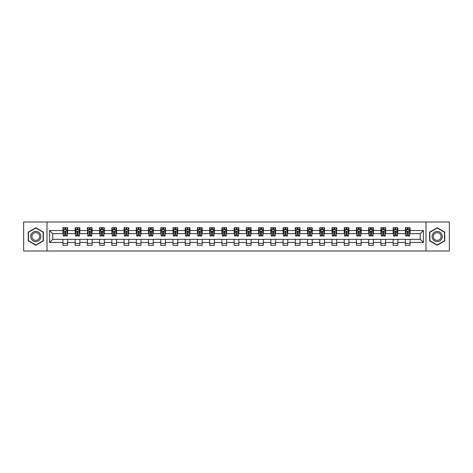 <?xml version="1.0" encoding="UTF-8"?>
<svg xmlns="http://www.w3.org/2000/svg" width="473" height="473" viewBox="0 0 473 473"><rect width="100%" height="100%" fill="white"/><g stroke="black" fill="none" stroke-linecap="round" stroke-linejoin="round"><path stroke-width="0.71" d="M425.99 251.003L449.35 251.003L449.35 221.997L425.99 221.997L425.99 251.003L47.01 251.003L47.01 221.997L23.65 221.997L23.65 251.003L47.01 251.003M425.99 221.997L47.01 221.997M410.073 230.54L410.073 227.679L405.367 227.679L405.367 230.54L397.84 230.54L397.84 227.679L393.14 227.679L393.14 230.54L385.613 230.54L385.613 227.679L380.907 227.679L380.907 230.54L373.38 230.54L373.38 227.679L368.68 227.679L368.68 230.54L361.153 230.54L361.153 227.679L356.447 227.679L356.447 230.54L348.92 230.54L348.92 227.679L344.22 227.679L344.22 230.54L336.693 230.54L336.693 227.679L331.987 227.679L331.987 230.54L324.46 230.54L324.46 227.679L319.76 227.679L319.76 230.54L312.233 230.54L312.233 227.679L307.527 227.679L307.527 230.54L300 230.54L300 227.679L295.3 227.679L295.3 230.54L287.773 230.54L287.773 227.679L283.067 227.679L283.067 230.54L275.54 230.54L275.54 227.679L270.84 227.679L270.84 230.54L263.313 230.54L263.313 227.679L258.607 227.679L258.607 230.54L251.08 230.54L251.08 227.679L246.38 227.679L246.38 230.54L238.853 230.54L238.853 227.679L234.147 227.679L234.147 230.54L226.62 230.54L226.62 227.679L221.92 227.679L221.92 230.54L214.393 230.54L214.393 227.679L209.687 227.679L209.687 230.54L202.16 230.54L202.16 227.679L197.46 227.679L197.46 230.54L189.933 230.54L189.933 227.679L185.227 227.679L185.227 230.54L177.7 230.54L177.7 227.679L173 227.679L173 230.54L165.473 230.54L165.473 227.679L160.767 227.679L160.767 230.54L153.24 230.54L153.24 227.679L148.54 227.679L148.54 230.54L141.013 230.54L141.013 227.679L136.307 227.679L136.307 230.54L128.78 230.54L128.78 227.679L124.08 227.679L124.08 230.54L116.553 230.54L116.553 227.679L111.847 227.679L111.847 230.54L104.32 230.54L104.32 227.679L99.62 227.679L99.62 230.54L92.093 230.54L92.093 227.679L87.387 227.679L87.387 230.54L79.86 230.54L79.86 227.679L75.16 227.679L75.16 230.54L67.633 230.54L67.633 227.679L62.927 227.679L62.927 230.54L49.6 230.54L49.6 242.46L52.734 239.32L62.927 239.32L62.927 245.321L67.633 245.321L67.633 239.32L75.16 239.32L75.16 245.321L79.86 245.321L79.86 239.32L87.387 239.32L87.387 245.321L92.093 245.321L92.093 239.32L99.62 239.32L99.62 245.321L104.32 245.321L104.32 239.32L111.847 239.32L111.847 245.321L116.553 245.321L116.553 239.32L124.08 239.32L124.08 245.321L128.78 245.321L128.78 239.32L136.307 239.32L136.307 245.321L141.013 245.321L141.013 239.32L148.54 239.32L148.54 245.321L153.24 245.321L153.24 239.32L160.767 239.32L160.767 245.321L165.473 245.321L165.473 239.32L173 239.32L173 245.321L177.7 245.321L177.7 239.32L185.227 239.32L185.227 245.321L189.933 245.321L189.933 239.32L197.46 239.32L197.46 245.321L202.16 245.321L202.16 239.32L209.687 239.32L209.687 245.321L214.393 245.321L214.393 239.32L221.92 239.32L221.92 245.321L226.62 245.321L226.62 239.32L234.147 239.32L234.147 245.321L238.853 245.321L238.853 239.32L246.38 239.32L246.38 245.321L251.08 245.321L251.08 239.32L258.607 239.32L258.607 245.321L263.313 245.321L263.313 239.32L270.84 239.32L270.84 245.321L275.54 245.321L275.54 239.32L283.067 239.32L283.067 245.321L287.773 245.321L287.773 239.32L295.3 239.32L295.3 245.321L300 245.321L300 239.32L307.527 239.32L307.527 245.321L312.233 245.321L312.233 239.32L319.76 239.32L319.76 245.321L324.46 245.321L324.46 239.32L331.987 239.32L331.987 245.321L336.693 245.321L336.693 239.32L344.22 239.32L344.22 245.321L348.92 245.321L348.92 239.32L356.447 239.32L356.447 245.321L361.153 245.321L361.153 239.32L368.68 239.32L368.68 245.321L373.38 245.321L373.38 239.32L380.907 239.32L380.907 245.321L385.613 245.321L385.613 239.32L393.14 239.32L393.14 245.321L397.84 245.321L397.84 239.32L405.367 239.32L405.367 245.321L410.073 245.321L410.073 239.32L420.266 239.32L420.266 233.68L410.073 233.68L410.073 230.54L423.4 230.54L423.4 242.46L410.073 242.46M405.367 242.46L397.84 242.46M393.14 242.46L385.613 242.46M380.907 242.46L373.38 242.46M368.68 242.46L361.153 242.46M356.447 242.46L348.92 242.46M344.22 242.46L336.693 242.46M331.987 242.46L324.46 242.46M319.76 242.46L312.233 242.46M307.527 242.46L300 242.46M295.3 242.46L287.773 242.46M283.067 242.46L275.54 242.46M270.84 242.46L263.313 242.46M258.607 242.46L251.08 242.46M246.38 242.46L238.853 242.46M234.147 242.46L226.62 242.46M221.92 242.46L214.393 242.46M209.687 242.46L202.16 242.46M197.46 242.46L189.933 242.46M185.227 242.46L177.7 242.46M173 242.46L165.473 242.46M160.767 242.46L153.24 242.46M148.54 242.46L141.013 242.46M136.307 242.46L128.78 242.46M124.08 242.46L116.553 242.46M111.847 242.46L104.32 242.46M99.62 242.46L92.093 242.46M87.387 242.46L79.86 242.46M75.16 242.46L67.633 242.46M62.927 242.46L49.6 242.46M405.367 230.54L405.367 233.68L397.84 233.68L397.84 230.54M393.14 230.54L393.14 233.68L385.613 233.68L385.613 230.54M380.907 230.54L380.907 233.68L373.38 233.68L373.38 230.54M368.68 230.54L368.68 233.68L361.153 233.68L361.153 230.54M356.447 230.54L356.447 233.68L348.92 233.68L348.92 230.54M344.22 230.54L344.22 233.68L336.693 233.68L336.693 230.54M331.987 230.54L331.987 233.68L324.46 233.68L324.46 230.54M319.76 230.54L319.76 233.68L312.233 233.68L312.233 230.54M307.527 230.54L307.527 233.68L300 233.68L300 230.54M295.3 230.54L295.3 233.68L287.773 233.68L287.773 230.54M283.067 230.54L283.067 233.68L275.54 233.68L275.54 230.54M270.84 230.54L270.84 233.68L263.313 233.68L263.313 230.54M258.607 230.54L258.607 233.68L251.08 233.68L251.08 230.54M246.38 230.54L246.38 233.68L238.853 233.68L238.853 230.54M234.147 230.54L234.147 233.68L226.62 233.68L226.62 230.54M221.92 230.54L221.92 233.68L214.393 233.68L214.393 230.54M209.687 230.54L209.687 233.68L202.16 233.68L202.16 230.54M197.46 230.54L197.46 233.68L189.933 233.68L189.933 230.54M185.227 230.54L185.227 233.68L177.7 233.68L177.7 230.54M173 230.54L173 233.68L165.473 233.68L165.473 230.54M160.767 230.54L160.767 233.68L153.24 233.68L153.24 230.54M148.54 230.54L148.54 233.68L141.013 233.68L141.013 230.54M136.307 230.54L136.307 233.68L128.78 233.68L128.78 230.54M124.08 230.54L124.08 233.68L116.553 233.68L116.553 230.54M111.847 230.54L111.847 233.68L104.32 233.68L104.32 230.54M99.62 230.54L99.62 233.68L92.093 233.68L92.093 230.54M87.387 230.54L87.387 233.68L79.86 233.68L79.86 230.54M75.16 230.54L75.16 233.68L67.633 233.68L67.633 230.54M62.927 230.54L62.927 233.68L52.734 233.68L49.6 230.54M52.734 233.68L52.734 239.32M423.4 242.46L420.266 239.32M420.266 233.68L423.4 230.54M62.927 229.642L63.317 229.642M64.807 229.642L65.747 229.642M67.237 229.642L67.633 229.642M62.927 233.597L63.317 233.597M64.807 233.597L65.747 233.597M67.237 233.597L67.633 233.597M62.927 239.403L67.633 239.403M62.927 243.359L67.633 243.359M75.16 239.403L79.86 239.403M75.16 243.359L79.86 243.359M75.16 229.642L75.55 229.642M77.04 229.642L77.98 229.642M79.47 229.642L79.86 229.642M75.16 233.597L75.55 233.597M77.04 233.597L77.98 233.597M79.47 233.597L79.86 233.597M87.387 239.403L92.093 239.403M87.387 243.359L92.093 243.359M87.387 229.642L87.777 229.642M89.267 229.642L90.207 229.642M91.697 229.642L92.093 229.642M87.387 233.597L87.777 233.597M89.267 233.597L90.207 233.597M91.697 233.597L92.093 233.597M99.62 239.403L104.32 239.403M99.62 243.359L104.32 243.359M99.62 229.642L100.01 229.642M101.5 229.642L102.44 229.642M103.93 229.642L104.32 229.642M99.62 233.597L100.01 233.597M101.5 233.597L102.44 233.597M103.93 233.597L104.32 233.597M111.847 239.403L116.553 239.403M111.847 243.359L116.553 243.359M111.847 229.642L112.237 229.642M113.727 229.642L114.667 229.642M116.157 229.642L116.553 229.642M111.847 233.597L112.237 233.597M113.727 233.597L114.667 233.597M116.157 233.597L116.553 233.597M124.08 239.403L128.78 239.403M124.08 243.359L128.78 243.359M124.08 229.642L124.47 229.642M125.96 229.642L126.9 229.642M128.39 229.642L128.78 229.642M124.08 233.597L124.47 233.597M125.96 233.597L126.9 233.597M128.39 233.597L128.78 233.597M136.307 239.403L141.013 239.403M136.307 243.359L141.013 243.359M136.307 229.642L136.697 229.642M138.187 229.642L139.127 229.642M140.617 229.642L141.013 229.642M136.307 233.597L136.697 233.597M138.187 233.597L139.127 233.597M140.617 233.597L141.013 233.597M148.54 239.403L153.24 239.403M148.54 243.359L153.24 243.359M148.54 229.642L148.93 229.642M150.42 229.642L151.36 229.642M152.85 229.642L153.24 229.642M148.54 233.597L148.93 233.597M150.42 233.597L151.36 233.597M152.85 233.597L153.24 233.597M160.767 239.403L165.473 239.403M160.767 243.359L165.473 243.359M160.767 229.642L161.157 229.642M162.647 229.642L163.593 229.642M165.077 229.642L165.473 229.642M160.767 233.597L161.157 233.597M162.647 233.597L163.593 233.597M165.077 233.597L165.473 233.597M173 239.403L177.7 239.403M173 243.359L177.7 243.359M173 229.642L173.39 229.642M174.88 229.642L175.82 229.642M177.31 229.642L177.7 229.642M173 233.597L173.39 233.597M174.88 233.597L175.82 233.597M177.31 233.597L177.7 233.597M185.227 239.403L189.933 239.403M185.227 243.359L189.933 243.359M185.227 229.642L185.617 229.642M187.107 229.642L188.053 229.642M189.537 229.642L189.933 229.642M185.227 233.597L185.617 233.597M187.107 233.597L188.053 233.597M189.537 233.597L189.933 233.597M197.46 239.403L202.16 239.403M197.46 243.359L202.16 243.359M197.46 229.642L197.85 229.642M199.34 229.642L200.28 229.642M201.77 229.642L202.16 229.642M197.46 233.597L197.85 233.597M199.34 233.597L200.28 233.597M201.77 233.597L202.16 233.597M209.687 239.403L214.393 239.403M209.687 243.359L214.393 243.359M209.687 229.642L210.077 229.642M211.567 229.642L212.513 229.642M213.997 229.642L214.393 229.642M209.687 233.597L210.077 233.597M211.567 233.597L212.513 233.597M213.997 233.597L214.393 233.597M221.92 239.403L226.62 239.403M221.92 243.359L226.62 243.359M221.92 229.642L222.31 229.642M223.8 229.642L224.74 229.642M226.23 229.642L226.62 229.642M221.92 233.597L222.31 233.597M223.8 233.597L224.74 233.597M226.23 233.597L226.62 233.597M234.147 239.403L238.853 239.403M234.147 243.359L238.853 243.359M234.147 229.642L234.543 229.642M236.027 229.642L236.973 229.642M238.457 229.642L238.853 229.642M234.147 233.597L234.543 233.597M236.027 233.597L236.973 233.597M238.457 233.597L238.853 233.597M246.38 239.403L251.08 239.403M246.38 243.359L251.08 243.359M246.38 229.642L246.77 229.642M248.26 229.642L249.2 229.642M250.69 229.642L251.08 229.642M246.38 233.597L246.77 233.597M248.26 233.597L249.2 233.597M250.69 233.597L251.08 233.597M258.607 239.403L263.313 239.403M258.607 243.359L263.313 243.359M258.607 229.642L259.003 229.642M260.487 229.642L261.433 229.642M262.923 229.642L263.313 229.642M258.607 233.597L259.003 233.597M260.487 233.597L261.433 233.597M262.923 233.597L263.313 233.597M270.84 239.403L275.54 239.403M270.84 243.359L275.54 243.359M270.84 229.642L271.23 229.642M272.72 229.642L273.66 229.642M275.15 229.642L275.54 229.642M270.84 233.597L271.23 233.597M272.72 233.597L273.66 233.597M275.15 233.597L275.54 233.597M283.067 239.403L287.773 239.403M283.067 243.359L287.773 243.359M283.067 229.642L283.463 229.642M284.947 229.642L285.893 229.642M287.383 229.642L287.773 229.642M283.067 233.597L283.463 233.597M284.947 233.597L285.893 233.597M287.383 233.597L287.773 233.597M295.3 239.403L300 239.403M295.3 243.359L300 243.359M295.3 229.642L295.69 229.642M297.18 229.642L298.12 229.642M299.61 229.642L300 229.642M295.3 233.597L295.69 233.597M297.18 233.597L298.12 233.597M299.61 233.597L300 233.597M307.527 239.403L312.233 239.403M307.527 243.359L312.233 243.359M307.527 229.642L307.923 229.642M309.407 229.642L310.353 229.642M311.843 229.642L312.233 229.642M307.527 233.597L307.923 233.597M309.407 233.597L310.353 233.597M311.843 233.597L312.233 233.597M319.76 239.403L324.46 239.403M319.76 243.359L324.46 243.359M319.76 229.642L320.15 229.642M321.64 229.642L322.58 229.642M324.07 229.642L324.46 229.642M319.76 233.597L320.15 233.597M321.64 233.597L322.58 233.597M324.07 233.597L324.46 233.597M331.987 239.403L336.693 239.403M331.987 243.359L336.693 243.359M331.987 229.642L332.383 229.642M333.873 229.642L334.813 229.642M336.303 229.642L336.693 229.642M331.987 233.597L332.383 233.597M333.873 233.597L334.813 233.597M336.303 233.597L336.693 233.597M344.22 239.403L348.92 239.403M344.22 243.359L348.92 243.359M344.22 229.642L344.61 229.642M346.1 229.642L347.04 229.642M348.53 229.642L348.92 229.642M344.22 233.597L344.61 233.597M346.1 233.597L347.04 233.597M348.53 233.597L348.92 233.597M356.447 239.403L361.153 239.403M356.447 243.359L361.153 243.359M356.447 229.642L356.843 229.642M358.333 229.642L359.273 229.642M360.763 229.642L361.153 229.642M356.447 233.597L356.843 233.597M358.333 233.597L359.273 233.597M360.763 233.597L361.153 233.597M368.68 239.403L373.38 239.403M368.68 243.359L373.38 243.359M368.68 229.642L369.07 229.642M370.56 229.642L371.5 229.642M372.99 229.642L373.38 229.642M368.68 233.597L369.07 233.597M370.56 233.597L371.5 233.597M372.99 233.597L373.38 233.597M380.907 239.403L385.613 239.403M380.907 243.359L385.613 243.359M380.907 229.642L381.303 229.642M382.793 229.642L383.733 229.642M385.223 229.642L385.613 229.642M380.907 233.597L381.303 233.597M382.793 233.597L383.733 233.597M385.223 233.597L385.613 233.597M393.14 239.403L397.84 239.403M393.14 243.359L397.84 243.359M393.14 229.642L393.53 229.642M395.02 229.642L395.96 229.642M397.45 229.642L397.84 229.642M393.14 233.597L393.53 233.597M395.02 233.597L395.96 233.597M397.45 233.597L397.84 233.597M405.367 239.403L410.073 239.403M405.367 243.359L410.073 243.359M405.367 229.642L405.763 229.642M407.253 229.642L408.193 229.642M409.683 229.642L410.073 229.642M405.367 233.597L405.763 233.597M407.253 233.597L408.193 233.597M409.683 233.597L410.073 233.597M35.8 245.239L43.368 240.869L43.368 232.131L35.8 227.761L28.238 232.131L28.238 240.869L35.8 245.239M444.762 232.131L437.2 227.761L429.632 232.131L429.632 240.869L437.2 245.239L444.762 240.869L444.762 232.131M65.747 228.701L64.807 228.701M67.237 235.046L65.747 235.046L65.747 236.027L67.237 236.027L67.237 231.25L66.457 229.677L64.103 229.677L63.317 231.25L63.317 236.027L64.807 236.027L64.807 235.046L63.317 235.046M63.317 231.25L63.317 227.679M67.237 231.25L67.237 227.679M64.807 229.677L64.807 227.679M65.747 227.679L65.747 229.677M65.747 235.046L65.747 231.835L64.807 231.835L64.807 235.046M40.217 239.048A5.097 5.097 0 0 0 38.348 232.089A5.097 5.097 0 0 0 31.389 233.952A5.097 5.097 0 0 0 33.252 240.911A5.097 5.097 0 0 0 40.217 239.048M39.141 238.427A3.861 3.861 0 0 0 37.734 233.159A3.861 3.861 0 0 0 32.46 234.573A3.861 3.861 0 0 0 33.873 239.841A3.861 3.861 0 0 0 39.141 238.427M28.469 240.733L28.469 232.267L35.8 228.033L43.132 232.267L43.132 240.733L35.8 244.967L28.469 240.733M437.2 231.403A5.097 5.097 0 0 0 432.103 236.5A5.097 5.097 0 0 0 437.2 241.597A5.097 5.097 0 0 0 442.296 236.5A5.097 5.097 0 0 0 437.2 231.403M437.2 232.639A3.861 3.861 0 0 0 433.339 236.5A3.861 3.861 0 0 0 437.2 240.361A3.861 3.861 0 0 0 441.055 236.5A3.861 3.861 0 0 0 437.2 232.639M444.531 240.733L437.2 244.967L429.868 240.733L429.868 232.267L437.2 228.033L444.531 232.267L444.531 240.733M77.98 228.701L77.04 228.701M79.47 235.046L77.98 235.046L77.98 236.027L79.47 236.027L79.47 231.25L78.684 229.677L76.33 229.677L75.55 231.25L75.55 236.027L77.04 236.027L77.04 235.046L75.55 235.046M75.55 231.25L75.55 227.679M79.47 231.25L79.47 227.679M77.04 229.677L77.04 227.679M77.98 227.679L77.98 229.677M77.98 235.046L77.98 231.835L77.04 231.835L77.04 235.046M90.207 228.701L89.267 228.701M91.697 235.046L90.207 235.046L90.207 236.027L91.697 236.027L91.697 231.25L90.917 229.677L88.563 229.677L87.777 231.25L87.777 236.027L89.267 236.027L89.267 235.046L87.777 235.046M87.777 231.25L87.777 227.679M91.697 231.25L91.697 227.679M89.267 229.677L89.267 227.679M90.207 227.679L90.207 229.677M90.207 235.046L90.207 231.835L89.267 231.835L89.267 235.046M102.44 228.701L101.5 228.701M103.93 235.046L102.44 235.046L102.44 236.027L103.93 236.027L103.93 231.25L103.144 229.677L100.796 229.677L100.01 231.25L100.01 236.027L101.5 236.027L101.5 235.046L100.01 235.046M100.01 231.25L100.01 227.679M103.93 231.25L103.93 227.679M101.5 229.677L101.5 227.679M102.44 227.679L102.44 229.677M102.44 235.046L102.44 231.835L101.5 231.835L101.5 235.046M114.667 228.701L113.727 228.701M116.157 235.046L114.667 235.046L114.667 236.027L116.157 236.027L116.157 231.25L115.377 229.677L113.023 229.677L112.237 231.25L112.237 236.027L113.727 236.027L113.727 235.046L112.237 235.046M112.237 231.25L112.237 227.679M116.157 231.25L116.157 227.679M113.727 229.677L113.727 227.679M114.667 227.679L114.667 229.677M114.667 235.046L114.667 231.835L113.727 231.835L113.727 235.046M126.9 228.701L125.96 228.701M128.39 235.046L126.9 235.046L126.9 236.027L128.39 236.027L128.39 231.25L127.604 229.677L125.256 229.677L124.47 231.25L124.47 236.027L125.96 236.027L125.96 235.046L124.47 235.046M124.47 231.25L124.47 227.679M128.39 231.25L128.39 227.679M125.96 229.677L125.96 227.679M126.9 227.679L126.9 229.677M126.9 235.046L126.9 231.835L125.96 231.835L125.96 235.046M139.127 228.701L138.187 228.701M140.617 235.046L139.127 235.046L139.127 236.027L140.617 236.027L140.617 231.25L139.837 229.677L137.483 229.677L136.697 231.25L136.697 236.027L138.187 236.027L138.187 235.046L136.697 235.046M136.697 231.25L136.697 227.679M140.617 231.25L140.617 227.679M138.187 229.677L138.187 227.679M139.127 227.679L139.127 229.677M139.127 235.046L139.127 231.835L138.187 231.835L138.187 235.046M151.36 228.701L150.42 228.701M152.85 235.046L151.36 235.046L151.36 236.027L152.85 236.027L152.85 231.25L152.064 229.677L149.716 229.677L148.93 231.25L148.93 236.027L150.42 236.027L150.42 235.046L148.93 235.046M148.93 231.25L148.93 227.679M152.85 231.25L152.85 227.679M150.42 229.677L150.42 227.679M151.36 227.679L151.36 229.677M151.36 235.046L151.36 231.835L150.42 231.835L150.42 235.046M163.593 228.701L162.647 228.701M165.077 235.046L163.593 235.046L163.593 236.027L165.077 236.027L165.077 231.25L164.297 229.677L161.943 229.677L161.157 231.25L161.157 236.027L162.647 236.027L162.647 235.046L161.157 235.046M161.157 231.25L161.157 227.679M165.077 231.25L165.077 227.679M162.647 229.677L162.647 227.679M163.593 227.679L163.593 229.677M163.593 235.046L163.593 231.835L162.647 231.835L162.647 235.046M175.82 228.701L174.88 228.701M177.31 235.046L175.82 235.046L175.82 236.027L177.31 236.027L177.31 231.25L176.524 229.677L174.176 229.677L173.39 231.25L173.39 236.027L174.88 236.027L174.88 235.046L173.39 235.046M173.39 231.25L173.39 227.679M177.31 231.25L177.31 227.679M174.88 229.677L174.88 227.679M175.82 227.679L175.82 229.677M175.82 235.046L175.82 231.835L174.88 231.835L174.88 235.046M188.053 228.701L187.107 228.701M189.537 235.046L188.053 235.046L188.053 236.027L189.537 236.027L189.537 231.25L188.757 229.677L186.403 229.677L185.617 231.25L185.617 236.027L187.107 236.027L187.107 235.046L185.617 235.046M185.617 231.25L185.617 227.679M189.537 231.25L189.537 227.679M187.107 229.677L187.107 227.679M188.053 227.679L188.053 229.677M188.053 235.046L188.053 231.835L187.107 231.835L187.107 235.046M200.28 228.701L199.34 228.701M201.77 235.046L200.28 235.046L200.28 236.027L201.77 236.027L201.77 231.25L200.984 229.677L198.636 229.677L197.85 231.25L197.85 236.027L199.34 236.027L199.34 235.046L197.85 235.046M197.85 231.25L197.85 227.679M201.77 231.25L201.77 227.679M199.34 229.677L199.34 227.679M200.28 227.679L200.28 229.677M200.28 235.046L200.28 231.835L199.34 231.835L199.34 235.046M212.513 228.701L211.567 228.701M213.997 235.046L212.513 235.046L212.513 236.027L213.997 236.027L213.997 231.25L213.217 229.677L210.863 229.677L210.077 231.25L210.077 236.027L211.567 236.027L211.567 235.046L210.077 235.046M210.077 231.25L210.077 227.679M213.997 231.25L213.997 227.679M211.567 229.677L211.567 227.679M212.513 227.679L212.513 229.677M212.513 235.046L212.513 231.835L211.567 231.835L211.567 235.046M224.74 228.701L223.8 228.701M226.23 235.046L224.74 235.046L224.74 236.027L226.23 236.027L226.23 231.25L225.444 229.677L223.096 229.677L222.31 231.25L222.31 236.027L223.8 236.027L223.8 235.046L222.31 235.046M222.31 231.25L222.31 227.679M226.23 231.25L226.23 227.679M223.8 229.677L223.8 227.679M224.74 227.679L224.74 229.677M224.74 235.046L224.74 231.835L223.8 231.835L223.8 235.046M236.973 228.701L236.027 228.701M238.457 235.046L236.973 235.046L236.973 236.027L238.457 236.027L238.457 231.25L237.677 229.677L235.323 229.677L234.543 231.25L234.543 236.027L236.027 236.027L236.027 235.046L234.543 235.046M234.543 231.25L234.543 227.679M238.457 231.25L238.457 227.679M236.027 229.677L236.027 227.679M236.973 227.679L236.973 229.677M236.973 235.046L236.973 231.835L236.027 231.835L236.027 235.046M249.2 228.701L248.26 228.701M250.69 235.046L249.2 235.046L249.2 236.027L250.69 236.027L250.69 231.25L249.904 229.677L247.556 229.677L246.77 231.25L246.77 236.027L248.26 236.027L248.26 235.046L246.77 235.046M246.77 231.25L246.77 227.679M250.69 231.25L250.69 227.679M248.26 229.677L248.26 227.679M249.2 227.679L249.2 229.677M249.2 235.046L249.2 231.835L248.26 231.835L248.26 235.046M261.433 228.701L260.487 228.701M262.923 235.046L261.433 235.046L261.433 236.027L262.923 236.027L262.923 231.25L262.137 229.677L259.783 229.677L259.003 231.25L259.003 236.027L260.487 236.027L260.487 235.046L259.003 235.046M259.003 231.25L259.003 227.679M262.923 231.25L262.923 227.679M260.487 229.677L260.487 227.679M261.433 227.679L261.433 229.677M261.433 235.046L261.433 231.835L260.487 231.835L260.487 235.046M273.66 228.701L272.72 228.701M275.15 235.046L273.66 235.046L273.66 236.027L275.15 236.027L275.15 231.25L274.364 229.677L272.016 229.677L271.23 231.25L271.23 236.027L272.72 236.027L272.72 235.046L271.23 235.046M271.23 231.25L271.23 227.679M275.15 231.25L275.15 227.679M272.72 229.677L272.72 227.679M273.66 227.679L273.66 229.677M273.66 235.046L273.66 231.835L272.72 231.835L272.72 235.046M285.893 228.701L284.947 228.701M287.383 235.046L285.893 235.046L285.893 236.027L287.383 236.027L287.383 231.25L286.597 229.677L284.243 229.677L283.463 231.25L283.463 236.027L284.947 236.027L284.947 235.046L283.463 235.046M283.463 231.25L283.463 227.679M287.383 231.25L287.383 227.679M284.947 229.677L284.947 227.679M285.893 227.679L285.893 229.677M285.893 235.046L285.893 231.835L284.947 231.835L284.947 235.046M298.12 228.701L297.18 228.701M299.61 235.046L298.12 235.046L298.12 236.027L299.61 236.027L299.61 231.25L298.824 229.677L296.476 229.677L295.69 231.25L295.69 236.027L297.18 236.027L297.18 235.046L295.69 235.046M295.69 231.25L295.69 227.679M299.61 231.25L299.61 227.679M297.18 229.677L297.18 227.679M298.12 227.679L298.12 229.677M298.12 235.046L298.12 231.835L297.18 231.835L297.18 235.046M310.353 228.701L309.407 228.701M311.843 235.046L310.353 235.046L310.353 236.027L311.843 236.027L311.843 231.25L311.057 229.677L308.703 229.677L307.923 231.25L307.923 236.027L309.407 236.027L309.407 235.046L307.923 235.046M307.923 231.25L307.923 227.679M311.843 231.25L311.843 227.679M309.407 229.677L309.407 227.679M310.353 227.679L310.353 229.677M310.353 235.046L310.353 231.835L309.407 231.835L309.407 235.046M322.58 228.701L321.64 228.701M324.07 235.046L322.58 235.046L322.58 236.027L324.07 236.027L324.07 231.25L323.284 229.677L320.936 229.677L320.15 231.25L320.15 236.027L321.64 236.027L321.64 235.046L320.15 235.046M320.15 231.25L320.15 227.679M324.07 231.25L324.07 227.679M321.64 229.677L321.64 227.679M322.58 227.679L322.58 229.677M322.58 235.046L322.58 231.835L321.64 231.835L321.64 235.046M334.813 228.701L333.873 228.701M336.303 235.046L334.813 235.046L334.813 236.027L336.303 236.027L336.303 231.25L335.517 229.677L333.163 229.677L332.383 231.25L332.383 236.027L333.873 236.027L333.873 235.046L332.383 235.046M332.383 231.25L332.383 227.679M336.303 231.25L336.303 227.679M333.873 229.677L333.873 227.679M334.813 227.679L334.813 229.677M334.813 235.046L334.813 231.835L333.873 231.835L333.873 235.046M347.04 228.701L346.1 228.701M348.53 235.046L347.04 235.046L347.04 236.027L348.53 236.027L348.53 231.25L347.744 229.677L345.396 229.677L344.61 231.25L344.61 236.027L346.1 236.027L346.1 235.046L344.61 235.046M344.61 231.25L344.61 227.679M348.53 231.25L348.53 227.679M346.1 229.677L346.1 227.679M347.04 227.679L347.04 229.677M347.04 235.046L347.04 231.835L346.1 231.835L346.1 235.046M359.273 228.701L358.333 228.701M360.763 235.046L359.273 235.046L359.273 236.027L360.763 236.027L360.763 231.25L359.977 229.677L357.623 229.677L356.843 231.25L356.843 236.027L358.333 236.027L358.333 235.046L356.843 235.046M356.843 231.25L356.843 227.679M360.763 231.25L360.763 227.679M358.333 229.677L358.333 227.679M359.273 227.679L359.273 229.677M359.273 235.046L359.273 231.835L358.333 231.835L358.333 235.046M371.5 228.701L370.56 228.701M372.99 235.046L371.5 235.046L371.5 236.027L372.99 236.027L372.99 231.25L372.204 229.677L369.856 229.677L369.07 231.25L369.07 236.027L370.56 236.027L370.56 235.046L369.07 235.046M369.07 231.25L369.07 227.679M372.99 231.25L372.99 227.679M370.56 229.677L370.56 227.679M371.5 227.679L371.5 229.677M371.5 235.046L371.5 231.835L370.56 231.835L370.56 235.046M383.733 228.701L382.793 228.701M385.223 235.046L383.733 235.046L383.733 236.027L385.223 236.027L385.223 231.25L384.437 229.677L382.083 229.677L381.303 231.25L381.303 236.027L382.793 236.027L382.793 235.046L381.303 235.046M381.303 231.25L381.303 227.679M385.223 231.25L385.223 227.679M382.793 229.677L382.793 227.679M383.733 227.679L383.733 229.677M383.733 235.046L383.733 231.835L382.793 231.835L382.793 235.046M395.96 228.701L395.02 228.701M397.45 235.046L395.96 235.046L395.96 236.027L397.45 236.027L397.45 231.25L396.67 229.677L394.316 229.677L393.53 231.25L393.53 236.027L395.02 236.027L395.02 235.046L393.53 235.046M393.53 231.25L393.53 227.679M397.45 231.25L397.45 227.679M395.02 229.677L395.02 227.679M395.96 227.679L395.96 229.677M395.96 235.046L395.96 231.835L395.02 231.835L395.02 235.046M408.193 228.701L407.253 228.701M409.683 235.046L408.193 235.046L408.193 236.027L409.683 236.027L409.683 231.25L408.897 229.677L406.544 229.677L405.763 231.25L405.763 236.027L407.253 236.027L407.253 235.046L405.763 235.046M405.763 231.25L405.763 227.679M409.683 231.25L409.683 227.679M407.253 229.677L407.253 227.679M408.193 227.679L408.193 229.677M408.193 235.046L408.193 231.835L407.253 231.835L407.253 235.046M67.219 231.208L63.341 231.208M63.317 229.772L64.056 229.772M66.504 229.772L67.237 229.772M64.807 232.947L63.317 232.947M67.237 232.947L65.747 232.947M65.747 229.198L64.807 229.198M79.452 231.208L75.568 231.208M75.55 229.772L76.289 229.772M78.731 229.772L79.47 229.772M77.04 232.947L75.55 232.947M79.47 232.947L77.98 232.947M77.98 229.198L77.04 229.198M91.679 231.208L87.801 231.208M87.777 229.772L88.516 229.772M90.964 229.772L91.697 229.772M89.267 232.947L87.777 232.947M91.697 232.947L90.207 232.947M90.207 229.198L89.267 229.198M103.912 231.208L100.028 231.208M100.01 229.772L100.749 229.772M103.191 229.772L103.93 229.772M101.5 232.947L100.01 232.947M103.93 232.947L102.44 232.947M102.44 229.198L101.5 229.198M116.139 231.208L112.261 231.208M112.237 229.772L112.976 229.772M115.424 229.772L116.157 229.772M113.727 232.947L112.237 232.947M116.157 232.947L114.667 232.947M114.667 229.198L113.727 229.198M128.372 231.208L124.488 231.208M124.47 229.772L125.209 229.772M127.651 229.772L128.39 229.772M125.96 232.947L124.47 232.947M128.39 232.947L126.9 232.947M126.9 229.198L125.96 229.198M140.599 231.208L136.721 231.208M136.697 229.772L137.436 229.772M139.884 229.772L140.617 229.772M138.187 232.947L136.697 232.947M140.617 232.947L139.127 232.947M139.127 229.198L138.187 229.198M152.832 231.208L148.948 231.208M148.93 229.772L149.669 229.772M152.111 229.772L152.85 229.772M150.42 232.947L148.93 232.947M152.85 232.947L151.36 232.947M151.36 229.198L150.42 229.198M165.059 231.208L161.181 231.208M161.157 229.772L161.896 229.772M164.344 229.772L165.077 229.772M162.647 232.947L161.157 232.947M165.077 232.947L163.593 232.947M163.593 229.198L162.647 229.198M177.292 231.208L173.408 231.208M173.39 229.772L174.129 229.772M176.571 229.772L177.31 229.772M174.88 232.947L173.39 232.947M177.31 232.947L175.82 232.947M175.82 229.198L174.88 229.198M189.519 231.208L185.641 231.208M185.617 229.772L186.356 229.772M188.804 229.772L189.537 229.772M187.107 232.947L185.617 232.947M189.537 232.947L188.053 232.947M188.053 229.198L187.107 229.198M201.752 231.208L197.868 231.208M197.85 229.772L198.589 229.772M201.031 229.772L201.77 229.772M199.34 232.947L197.85 232.947M201.77 232.947L200.28 232.947M200.28 229.198L199.34 229.198M213.979 231.208L210.101 231.208M210.077 229.772L210.816 229.772M213.264 229.772L213.997 229.772M211.567 232.947L210.077 232.947M213.997 232.947L212.513 232.947M212.513 229.198L211.567 229.198M226.212 231.208L222.328 231.208M222.31 229.772L223.049 229.772M225.491 229.772L226.23 229.772M223.8 232.947L222.31 232.947M226.23 232.947L224.74 232.947M224.74 229.198L223.8 229.198M238.439 231.208L234.561 231.208M234.543 229.772L235.276 229.772M237.724 229.772L238.457 229.772M236.027 232.947L234.543 232.947M238.457 232.947L236.973 232.947M236.973 229.198L236.027 229.198M250.672 231.208L246.788 231.208M246.77 229.772L247.509 229.772M249.951 229.772L250.69 229.772M248.26 232.947L246.77 232.947M250.69 232.947L249.2 232.947M249.2 229.198L248.26 229.198M262.899 231.208L259.021 231.208M259.003 229.772L259.736 229.772M262.184 229.772L262.923 229.772M260.487 232.947L259.003 232.947M262.923 232.947L261.433 232.947M261.433 229.198L260.487 229.198M275.132 231.208L271.248 231.208M271.23 229.772L271.969 229.772M274.411 229.772L275.15 229.772M272.72 232.947L271.23 232.947M275.15 232.947L273.66 232.947M273.66 229.198L272.72 229.198M287.359 231.208L283.481 231.208M283.463 229.772L284.196 229.772M286.644 229.772L287.383 229.772M284.947 232.947L283.463 232.947M287.383 232.947L285.893 232.947M285.893 229.198L284.947 229.198M299.592 231.208L295.708 231.208M295.69 229.772L296.429 229.772M298.871 229.772L299.61 229.772M297.18 232.947L295.69 232.947M299.61 232.947L298.12 232.947M298.12 229.198L297.18 229.198M311.819 231.208L307.941 231.208M307.923 229.772L308.656 229.772M311.104 229.772L311.843 229.772M309.407 232.947L307.923 232.947M311.843 232.947L310.353 232.947M310.353 229.198L309.407 229.198M324.052 231.208L320.168 231.208M320.15 229.772L320.889 229.772M323.331 229.772L324.07 229.772M321.64 232.947L320.15 232.947M324.07 232.947L322.58 232.947M322.58 229.198L321.64 229.198M336.279 231.208L332.401 231.208M332.383 229.772L333.116 229.772M335.564 229.772L336.303 229.772M333.873 232.947L332.383 232.947M336.303 232.947L334.813 232.947M334.813 229.198L333.873 229.198M348.512 231.208L344.628 231.208M344.61 229.772L345.349 229.772M347.791 229.772L348.53 229.772M346.1 232.947L344.61 232.947M348.53 232.947L347.04 232.947M347.04 229.198L346.1 229.198M360.739 231.208L356.861 231.208M356.843 229.772L357.576 229.772M360.024 229.772L360.763 229.772M358.333 232.947L356.843 232.947M360.763 232.947L359.273 232.947M359.273 229.198L358.333 229.198M372.972 231.208L369.088 231.208M369.07 229.772L369.809 229.772M372.251 229.772L372.99 229.772M370.56 232.947L369.07 232.947M372.99 232.947L371.5 232.947M371.5 229.198L370.56 229.198M385.199 231.208L381.321 231.208M381.303 229.772L382.036 229.772M384.484 229.772L385.223 229.772M382.793 232.947L381.303 232.947M385.223 232.947L383.733 232.947M383.733 229.198L382.793 229.198M397.432 231.208L393.548 231.208M393.53 229.772L394.269 229.772M396.711 229.772L397.45 229.772M395.02 232.947L393.53 232.947M397.45 232.947L395.96 232.947M395.96 229.198L395.02 229.198M409.659 231.208L405.781 231.208M405.763 229.772L406.496 229.772M408.944 229.772L409.683 229.772M407.253 232.947L405.763 232.947M409.683 232.947L408.193 232.947M408.193 229.198L407.253 229.198"/></g></svg>
